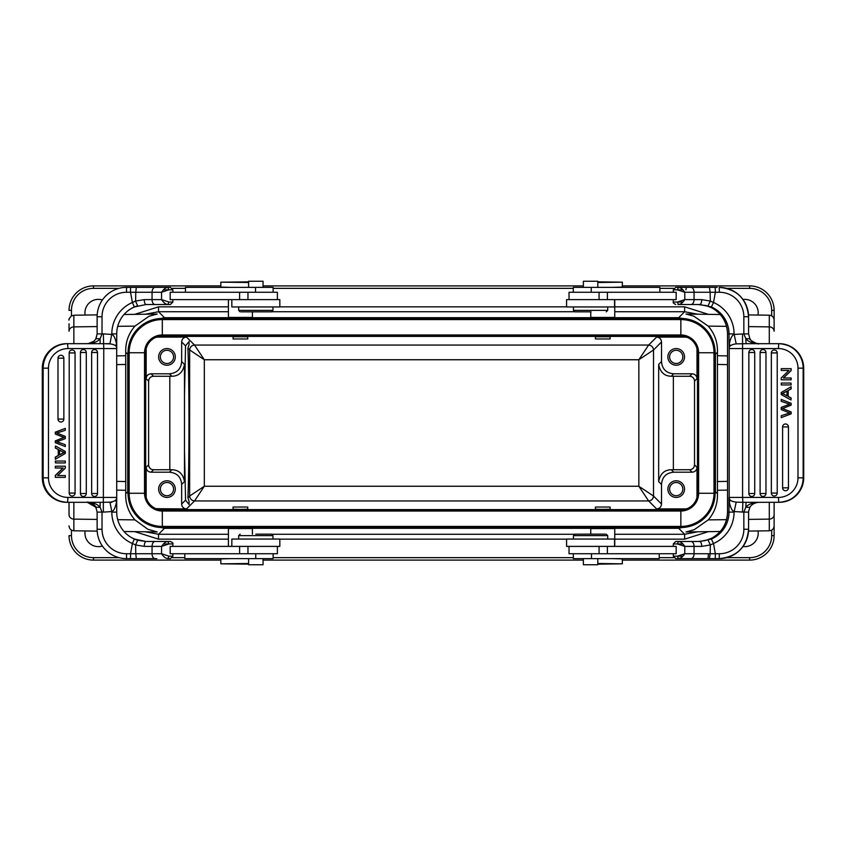 <?xml version="1.0" encoding="UTF-8"?>
<svg xmlns="http://www.w3.org/2000/svg" width="846" height="846" viewBox="0 0 846 846"><rect width="100%" height="100%" fill="white"/><g stroke="black" fill="none" stroke-linecap="round" stroke-linejoin="round"><path stroke-width="1.27" d="M230.472 287.365L220.827 287.069L220.827 282.173L248.608 281.866M248.608 282.49L220.827 282.173M252.404 311.846L252.404 317.43L228.409 317.43L228.409 299.611M247.751 338.971L233.062 338.971L233.062 336.782L247.751 336.782L247.751 338.971M231.836 299.611L231.836 306.95L279.825 306.95L279.825 299.611L170.173 299.611L170.173 292.261L277.372 292.261L277.372 299.611M241.353 311.846L271.503 311.846L241.353 311.846M271.503 311.846L272.972 310.376L238.688 310.376L238.688 306.95M248.608 287.365L248.608 281.253L263.053 281.253L263.053 287.365M255.809 534.154L271.503 534.154L255.809 534.154M240.158 534.154L238.688 535.624L272.972 535.624L272.972 539.05M263.053 558.635L263.053 564.747L248.608 564.747L248.608 558.635M247.963 546.389L247.963 553.739L170.173 553.739L170.173 546.389L279.825 546.389L279.825 539.05L231.836 539.05L231.836 546.389M273.131 553.739L273.131 558.635L184.819 558.635L184.819 553.739M116.685 498.008L116.716 512.116L116.716 497.427L67.987 497.427L67.564 502.323L66.707 502.323A24.481 24.386 -90 0 1 42.321 477.842L42.321 368.158L43.167 368.158L43.167 477.842A24.481 24.386 90 0 0 67.564 502.323L103.339 502.323L103.36 512.116L97.131 512.116L97.131 529.258L97.131 512.105L95.862 507.283C96.825 505.686 86.535 500.811 87.339 502.323L95.862 507.283C94.392 504.343 91.548 502.683 87.339 502.323C93.599 502.672 97.85 504.322 100.114 507.283L102.028 512.116L102.028 529.258A24.481 24.481 0 0 0 126.519 553.739L135.772 553.739L136.312 558.635L126.519 558.635L126.519 553.739M102.028 529.258L97.131 529.258A29.377 29.377 0 0 0 126.519 558.635L127.08 558.635M167.931 287.365L136.312 287.365L135.772 292.261L130.538 292.261L130.538 287.365L136.312 287.365L126.519 287.365A29.377 29.377 0 0 0 97.131 316.742L97.131 333.884L97.131 316.742L102.028 316.742A24.481 24.481 0 0 1 126.519 292.261L130.538 292.261L132.388 302.466L135.561 301.07L144.275 299.611A4.896 1.829 90 0 0 146.104 304.507L134.345 306.961L146.104 304.507L167.836 304.507L168.989 302.054L161.565 299.611L161.565 292.261C163.616 289.163 165.71 287.534 167.836 287.365L170.31 287.365M156.848 558.635L136.312 558.635M170.31 558.635L167.836 558.635C165.742 558.519 163.659 556.89 161.565 553.739L168.989 556.182L167.836 558.635M163.437 543.946L172.859 543.946C173.377 543.396 172.552 542.582 170.406 541.493L167.836 541.493L168.989 543.946L161.565 546.389C163.722 543.174 165.816 541.535 167.836 541.493L146.104 541.493A4.896 1.829 90 0 0 144.275 546.389L135.603 544.94L137.665 540.256L134.334 539.039L146.104 541.493L137.718 540.277L132.579 538.193M137.708 305.734L132.579 307.807A29.377 29.377 0 0 0 116.716 333.884L116.716 348.573L116.716 333.884A29.377 29.377 0 0 1 134.345 306.961L132.388 302.466M170.31 304.507L167.836 304.507C165.742 304.391 163.659 302.762 161.565 299.611L152.058 299.611L152.058 292.261L161.565 292.261L168.989 289.818L167.836 287.365L156.848 287.365M100.124 338.717L102.028 333.884L103.349 333.884L103.762 348.573L103.339 502.323L109.948 502.133C113.47 501.71 115.616 500.716 116.41 499.14A4.896 4.896 0 0 0 116.716 497.427L116.685 347.992M116.41 499.14A4.896 4.896 0 0 0 116.716 497.427L116.41 502.566A9.792 6.694 -159.5 0 1 116.41 499.14L116.579 498.58M66.707 343.677C51.881 345.136 43.749 353.29 42.3 368.158L42.321 368.158A24.481 24.386 -90 0 1 66.707 343.677L103.339 343.677M93.684 341.34L88.196 343.645L67.595 343.677A24.481 24.386 90 0 0 43.167 368.158L48.476 368.158A19.585 19.511 90 0 1 67.987 348.573L116.716 348.573A4.896 4.896 0 0 0 116.41 346.86C115.891 345.401 113.734 344.396 109.948 343.867L103.286 343.677M95.862 338.717L100.114 338.717C97.85 341.678 93.599 343.339 87.339 343.677C91.421 343.36 94.255 341.71 95.862 338.717L97.131 333.884L96.18 338.114M103.36 333.884L111.82 334.445C113.681 335.016 115.215 338.009 116.41 343.434L116.716 348.573A4.896 4.896 0 0 0 116.41 346.86L116.579 347.42M109.948 502.133L111.82 511.555L103.36 512.116M116.41 502.566C115.215 507.981 113.692 510.973 111.82 511.555L111.82 512.116L116.716 512.116A29.377 29.377 0 0 0 134.345 539.039L132.378 543.523A34.274 34.274 0 0 1 111.82 512.116M154.998 558.635A4.896 2.94 90 0 1 152.058 553.739L152.058 546.389L161.565 546.389L161.565 553.739L135.772 553.739L135.603 544.94L132.388 543.523L130.538 553.739L130.538 558.635M167.836 541.493L156.848 541.493M135.603 301.07L135.772 292.261L152.058 292.261A4.896 2.94 90 0 1 154.998 287.365M135.529 301.081L137.623 305.755M116.41 343.434A9.792 6.694 -20.5 0 0 116.41 346.86M55.519 477.356L55.519 475.431L63.186 468.007L55.307 468.007L55.307 466.209L65.279 466.209L65.279 468.134L57.613 475.558L65.279 475.558L65.279 477.356L55.307 477.356L55.307 475.431L62.974 468.007M65.057 475.558L57.613 475.558M55.307 448.01L55.519 446.022L65.279 451.447L65.279 453.467L55.307 459.251L55.307 457.115L58.258 455.465L58.258 449.564L55.307 448.01L55.519 446.022M55.519 462.931L55.307 461.059L65.279 461.059L65.279 462.931L55.519 462.931L55.519 461.059M72.132 496.02A2.94 2.94 0 0 0 75.072 493.081L75.072 493.081A2.94 2.929 -90 0 1 72.132 496.02A2.94 2.929 -90 0 1 69.203 493.081L69.203 352.919A2.94 2.929 -90 0 1 72.132 349.98A2.94 2.929 -90 0 1 75.061 352.919L75.061 352.919A2.94 2.94 0 0 0 72.132 349.98M69.203 493.081L75.072 493.081L75.061 352.919L69.203 352.919M94.572 496.443A2.94 2.94 0 0 0 97.512 493.514L97.512 493.514A2.94 2.929 -90 0 1 94.572 496.443A2.94 2.929 -90 0 1 91.643 493.514L91.643 352.486A2.94 2.929 -90 0 1 94.572 349.557A2.94 2.929 -90 0 1 97.502 352.486L97.502 352.486A2.94 2.94 0 0 0 94.572 349.557M91.643 493.514L97.512 493.514L97.502 352.486L91.643 352.486M83.352 496.443A2.94 2.94 0 0 0 86.292 493.514L86.292 493.514A2.94 2.929 -90 0 1 83.352 496.443A2.94 2.929 -90 0 1 80.423 493.514L80.423 352.486A2.94 2.929 -90 0 1 83.352 349.557A2.94 2.929 -90 0 1 86.281 352.486L86.281 352.486A2.94 2.94 0 0 0 83.352 349.557M80.423 493.514L86.292 493.514L86.281 352.486L80.423 352.486M63.841 419.087A2.94 2.929 -90 0 1 60.912 422.017A2.94 2.929 -90 0 1 57.993 419.087L57.993 358.175A2.94 2.929 -90 0 1 60.912 355.246A2.94 2.929 -90 0 1 63.841 358.175L63.852 419.087L57.993 419.087M65.279 438.64L56.894 441.76L65.279 444.679L65.279 446.561L55.307 442.691L55.307 440.882L63.884 437.456L55.307 434.051L55.307 432.137L65.279 428.383L65.279 430.297L56.883 433.046L65.279 436.377L65.279 438.619M55.519 468.007L55.519 466.209M55.519 459.251L55.519 457.115L58.469 455.465L58.258 449.564M58.469 449.564L55.519 448.01M62.382 451.648L64.243 452.409L59.527 454.894L59.527 450.104L62.382 451.648L59.527 450.22M59.315 454.894L64.032 452.42L62.17 451.648M65.279 446.561L55.519 442.691L55.519 440.882L64.095 437.456L55.519 434.051L55.519 432.137L65.279 428.383M132.388 302.477A34.274 34.274 0 0 0 111.82 333.884L109.948 343.867M247.963 553.739L277.372 553.739L277.372 546.389M273.121 292.261L273.121 287.365L185.475 287.365L185.475 292.261M597.805 281.845L622.328 282.173L622.328 287.069L612.684 287.365M583.359 287.122L583.359 282.13M622.328 282.173L597.805 282.511M614.746 299.611L614.746 317.43L590.751 317.43L590.751 311.846M610.093 338.971L595.404 338.971L595.404 336.782L610.093 336.782L610.093 338.971M614.566 546.389L614.566 539.05L566.587 539.05L566.587 546.389L676.166 546.389L676.166 553.739L569.03 553.739L569.03 546.389M605.239 534.154L574.91 534.154L605.239 534.154M574.91 534.154L573.44 535.624L607.714 535.624L607.714 539.05M597.805 558.635L597.805 564.747L583.359 564.747L583.359 558.635M591.1 311.846L574.91 311.846L591.1 311.846M606.244 311.846L607.714 310.376L573.44 310.376L573.44 306.95M583.359 287.365L583.359 281.253L597.805 281.253L597.805 287.365M599.084 299.611L599.084 292.261L676.166 292.261L676.166 299.611L566.587 299.611L566.587 306.95L614.566 306.95L614.566 299.611M573.313 292.261L573.313 287.365L659.859 287.365L659.859 292.261M717.197 287.365L678.45 287.365C680.607 287.481 682.722 289.11 684.784 292.261L677.36 289.818L678.45 287.365L675.743 287.365L677.942 287.365M684.657 304.507L698.077 304.507L706.547 305.723L711.698 307.807C721.828 313.549 727.105 322.241 727.539 333.884A29.377 29.367 90 0 0 711.698 307.807M711.698 538.193A29.377 29.367 90 0 0 727.549 512.116L727.539 512.116C727.105 523.759 721.828 532.451 711.698 538.193L705.194 540.636L698.236 541.493M698.077 541.493L687.153 541.493M675.806 541.493L678.45 541.493L677.36 543.946L684.784 546.389L684.784 553.739C682.754 556.837 680.639 558.466 678.45 558.635L675.806 558.635M708.493 553.739L707.954 558.635L715.198 558.635L709.445 558.635L710.132 553.739L715.356 553.739L713.506 543.534L710.344 544.93L701.704 546.389L694.069 546.389A4.896 3.067 -90 0 0 691.002 541.493L678.45 541.493C680.607 541.609 682.722 543.238 684.784 546.389L694.069 546.389L694.069 553.739L684.784 553.739L677.36 556.182L678.45 558.635L687.153 558.635M691.002 541.493L699.737 541.493L711.391 539.039L713.506 543.534M746.077 343.677L779.251 343.677A24.481 24.449 90 0 1 803.689 368.158L803.689 477.842A24.481 24.449 90 0 1 779.251 502.323L746.077 502.323L745.802 507.283C748.118 504.322 752.464 502.661 758.841 502.323C754.579 502.64 751.608 504.29 749.926 507.283L745.802 507.283L743.846 512.116L734.064 511.555C732.202 510.984 730.648 507.991 729.379 502.566L729.009 497.427L729.009 512.116L727.549 512.116L727.539 333.884L729.009 333.884L729.178 348.573A4.896 4.896 90 0 1 729.485 346.86L729.379 343.434C730.637 338.019 732.202 335.027 734.064 334.445L743.846 333.884L745.802 338.717C748.118 341.678 752.464 343.328 758.841 343.677C754.431 343.317 751.46 341.657 749.926 338.717L745.802 338.717L746.077 343.677L736.189 343.867C732.625 344.29 730.384 345.284 729.485 346.86A9.792 6.609 22.1 0 0 729.379 343.434M758.566 502.323L778.711 502.323A24.481 24.449 -90 0 0 803.15 477.842L803.15 368.158A24.481 24.449 -90 0 0 778.711 343.677L778.436 348.573L758.83 348.573M749.852 507.399L749.524 508.012M749.926 507.283L748.615 511.344M748.615 511.322L748.583 529.258L743.846 529.258A24.481 24.471 90 0 1 719.375 553.739L715.367 553.739L715.198 558.635L719.216 558.635A29.377 29.367 90 0 0 748.583 529.258L748.583 512.116L743.846 512.116L743.846 529.258M742.524 512.116L742.851 502.323L746.077 502.323M709.445 558.635L678.45 558.635M708.091 305.744L710.312 301.06L713.516 302.477L711.391 306.961L699.737 304.507L678.45 304.507L677.36 302.054L684.784 299.611C682.648 302.826 680.533 304.465 678.45 304.507L677.942 304.507M736.189 343.867L734.064 333.884A34.274 34.252 -90 0 0 713.516 302.477L715.356 292.261L710.132 292.261L709.445 287.365M715.198 287.365L715.367 292.261L719.375 292.261A24.481 24.471 90 0 1 743.846 316.742L743.846 333.884L748.583 333.884L748.583 316.742L748.583 333.884L749.926 338.717M742.851 502.323L742.587 497.427L729.178 497.427L729.178 348.573L742.587 348.573L742.524 333.884M699.737 304.507A4.896 1.967 -90 0 0 701.704 299.611L710.312 301.06L710.132 292.261L694.069 292.261L694.069 299.611L684.784 299.611L684.784 292.261L694.069 292.261A4.896 3.067 -90 0 0 691.002 287.365M678.45 304.507L685.101 304.507M710.312 544.93L710.132 553.739L694.069 553.739A4.896 3.067 -90 0 1 691.002 558.635M701.704 546.389A4.896 1.967 -90 0 0 699.737 541.493M710.376 544.919L708.123 540.245M729.379 502.566A9.792 6.609 157.9 0 0 729.485 499.14A4.896 4.896 90 0 1 729.178 497.427L729.485 499.14C730.098 500.599 732.34 501.604 736.189 502.133L742.904 502.323M791.01 368.645L791.01 370.569L783.333 377.993L791.147 377.993L791.147 379.791L781.239 379.791L781.239 377.866L788.916 370.442L781.239 370.442L781.239 368.645L791.147 368.645L791.147 370.569L783.47 377.993M781.376 370.442L788.916 370.442M791.147 397.99L791.01 399.978L781.239 394.553L781.239 392.533L791.147 386.749L791.147 388.885L788.186 390.535L788.186 396.436L791.147 397.99L791.01 399.978M791.01 383.069L791.147 384.941L781.239 384.941L781.239 383.069L791.01 383.069L791.01 384.941M774.28 349.98A2.94 2.94 0 0 0 771.341 352.919L771.341 352.919A2.94 2.929 90 0 1 774.28 349.98A2.94 2.929 90 0 1 777.22 352.919L777.22 493.081A2.94 2.929 90 0 1 774.28 496.02A2.94 2.929 90 0 1 771.351 493.081L771.351 493.081A2.94 2.94 0 0 0 774.28 496.02M777.22 352.919L771.351 352.919L771.351 493.081L777.22 493.081M751.798 349.557A2.94 2.94 0 0 0 748.858 352.486L748.858 352.486A2.94 2.929 90 0 1 751.798 349.557A2.94 2.929 90 0 1 754.727 352.486L754.727 493.514A2.94 2.929 90 0 1 751.798 496.443A2.94 2.929 90 0 1 748.858 493.514L748.858 493.514A2.94 2.94 0 0 0 751.798 496.443M754.727 352.486L748.858 352.486L748.858 493.514L754.727 493.514M763.039 349.557A2.94 2.94 0 0 0 760.099 352.486L760.099 352.486A2.94 2.929 90 0 1 763.039 349.557A2.94 2.929 90 0 1 765.968 352.486L765.968 493.514A2.94 2.929 90 0 1 763.039 496.443A2.94 2.929 90 0 1 760.099 493.514L760.099 493.514A2.94 2.94 0 0 0 763.039 496.443M765.968 352.486L760.099 352.486L760.099 493.514L765.968 493.514M785.532 423.983A2.94 2.94 0 0 0 782.592 426.913L782.592 426.913A2.94 2.929 90 0 1 785.532 423.983A2.94 2.929 90 0 1 788.461 426.913L788.461 487.825A2.94 2.929 90 0 1 785.532 490.754A2.94 2.929 90 0 1 782.592 487.825L782.592 487.825A2.94 2.94 0 0 0 785.532 490.754M788.461 426.913L782.592 426.913L782.592 487.825L788.461 487.825M781.239 407.36L789.646 404.24L781.239 401.321L781.239 399.439L791.147 403.309L791.147 405.118L782.55 408.544L791.147 411.949L791.147 413.863L781.239 417.617L781.239 415.703L789.646 412.954L781.239 409.623L781.239 407.381M791.01 377.993L791.01 379.791M791.01 386.749L791.01 388.885L788.049 390.535L788.186 396.436M788.049 396.436L791.01 397.99M784.136 394.352L782.275 393.591L787.002 391.106L787.002 395.896L784.136 394.352L787.002 395.822M787.14 391.106L782.402 393.58L784.263 394.352M782.561 408.544L791.01 411.949L791.01 413.863L781.239 417.617M782.413 408.544L791.01 405.118L791.147 403.309M781.239 399.439L791.01 403.309M713.506 543.523A34.274 34.252 -90 0 0 734.064 512.116L736.189 502.133M599.084 292.261L569.03 292.261L569.03 299.611M573.324 553.739L573.324 558.635L659.214 558.635L659.214 553.739M185.56 500.123L184.491 450.833L184.491 395.167L185.56 345.877L189.07 341.498L189.07 344.703L187.897 348.214C189.324 379.42 189.324 466.58 187.897 497.786L189.07 501.297L189.07 504.502L185.56 500.123L181.647 504.026L181.647 484.451C181.033 476.933 176.951 472.851 169.412 472.205L151.053 472.205C148.082 471.931 146.443 470.302 146.157 467.32L148.621 464.856C148.896 467.827 150.525 469.467 153.517 469.752L169.803 469.752L169.803 376.248L171.875 376.259C178.802 376.121 183.011 372.155 184.491 364.393L184.491 395.167M661.509 361.549C662.122 369.068 666.204 373.149 673.744 373.795L692.102 373.795C695.074 374.069 696.713 375.698 696.998 378.68L694.534 381.144C694.259 378.173 692.631 376.533 689.638 376.248L671.28 376.259C664.3 376.089 660.102 372.134 658.664 364.393L661.509 361.549L661.509 341.974C661.223 338.982 659.584 337.353 656.612 337.078L684.763 337.078L685.44 336.391L157.716 336.391L158.403 337.078L186.543 337.078C183.561 337.364 181.922 338.992 181.647 341.974L181.647 361.549L184.491 364.393M774.122 502.323L774.122 535.624A24.481 24.481 0 0 1 749.641 560.105A24.481 24.481 0 0 0 774.122 535.624L771.679 535.624L771.679 530.135M614.746 539.156L684.636 539.156L708.483 531.637M684.636 539.156L684.636 534.26L697.707 531.785M69.034 514.759L69.034 502.323L69.034 514.759A4.896 4.367 0 0 0 73.866 519.127L73.866 502.323M128.032 491.6L125.705 493.652L125.705 352.348C125.388 342.376 128.465 333.631 134.948 326.112L117.71 326.334M686.106 531.954L694.217 529.691L708.208 519.888C714.69 512.369 717.768 503.624 717.461 493.652L717.461 352.348C717.768 342.376 714.69 333.631 708.208 326.112L693.783 316.14L686.106 314.046M774.122 320.105C773.847 317.165 772.229 315.537 769.3 315.209L769.3 326.873A4.896 4.367 180 0 1 774.122 331.241L774.122 310.376A24.481 24.481 0 0 0 749.641 285.895L622.328 285.895M714.659 498.876L715.409 491.6L715.409 354.4L714.659 347.124M694.439 321.269L678.693 317.684L684.636 311.74L614.746 311.74M697.791 314.215L684.636 311.74L684.636 306.844L614.746 306.844M125.705 493.652C125.388 503.624 128.476 512.369 134.948 519.888L147.796 529.226L157.06 531.954M145.375 531.785L158.519 534.26L228.409 534.26M128.698 346.014L127.746 354.4L127.746 491.6L128.518 498.971M147.828 524.33L164.462 528.316L158.519 534.26L158.519 539.156L228.409 539.156M228.409 311.74L158.519 311.74L164.462 317.684L148.716 321.269M228.409 306.844L158.519 306.844L158.519 311.74L145.459 314.215M157.06 314.046L148.938 316.309L134.948 326.112M69.034 323.849L69.034 331.241A4.896 4.367 0 0 1 73.866 326.873L73.866 315.209L97.195 314.881M71.476 530.135L71.476 535.624L69.034 535.624A24.481 24.481 0 0 0 93.515 560.105L220.827 560.105M134.673 531.637L158.519 539.156M682.807 489.104A6.609 6.609 0 0 0 676.197 482.495A6.609 6.609 0 0 0 669.588 489.104A6.609 6.609 0 0 0 676.197 495.714A6.609 6.609 0 0 0 682.807 489.104M682.807 356.896A6.609 6.609 0 0 0 676.197 350.286A6.609 6.609 0 0 0 669.588 356.896A6.609 6.609 0 0 0 676.197 363.505A6.609 6.609 0 0 0 682.807 356.896M173.567 356.896A6.609 6.609 0 0 0 166.958 350.286A6.609 6.609 0 0 0 160.349 356.896A6.609 6.609 0 0 0 166.958 363.505A6.609 6.609 0 0 0 173.567 356.896M173.567 489.104A6.609 6.609 0 0 0 166.958 482.495A6.609 6.609 0 0 0 160.349 489.104A6.609 6.609 0 0 0 166.958 495.714A6.609 6.609 0 0 0 173.567 489.104M684.52 489.104A8.323 8.323 0 0 0 676.197 480.782A8.323 8.323 0 0 0 667.875 489.104A8.323 8.323 0 0 0 676.197 497.427A8.323 8.323 0 0 0 684.52 489.104M684.52 356.896A8.323 8.323 0 0 0 676.197 348.573A8.323 8.323 0 0 0 667.875 356.896A8.323 8.323 0 0 0 676.197 365.218A8.323 8.323 0 0 0 684.52 356.896M175.291 356.896A8.323 8.323 0 0 0 166.958 348.573A8.323 8.323 0 0 0 158.636 356.896A8.323 8.323 0 0 0 166.958 365.218A8.323 8.323 0 0 0 175.291 356.896M175.291 489.104A8.323 8.323 0 0 0 166.958 480.782A8.323 8.323 0 0 0 158.636 489.104A8.323 8.323 0 0 0 166.958 497.427A8.323 8.323 0 0 0 175.291 489.104M184.491 450.833L184.491 481.607C183.064 473.866 178.855 469.911 171.875 469.742L169.803 469.752M156.108 508.71L186.543 508.922C183.571 508.647 181.932 507.018 181.647 504.026M158.403 508.922L157.716 509.609L685.44 509.609L684.763 508.922L656.612 508.922C659.594 508.636 661.234 507.008 661.509 504.026L653.524 496.042L638.836 486.249L638.836 359.751L653.524 349.958L653.524 496.042C653.165 498.96 651.536 500.589 648.628 500.938L638.836 486.249L204.32 486.249L194.527 500.938C191.619 500.589 189.99 498.96 189.641 496.042L204.32 486.249L204.32 359.751L638.836 359.751L648.628 345.062C651.536 345.411 653.165 347.04 653.524 349.958L661.509 341.974M673.744 472.205C666.225 472.829 662.143 476.911 661.509 484.451L658.664 481.607C660.144 473.845 664.353 469.879 671.28 469.742L673.744 472.205L692.102 472.205L689.638 469.752C692.62 469.477 694.249 467.838 694.534 464.856L694.534 381.144M673.353 376.248L673.353 469.752L689.638 469.752M673.353 469.752L671.28 469.742M696.977 497.385L696.998 467.32C696.723 470.291 695.084 471.92 692.102 472.205M661.509 504.026L661.509 484.451M187.897 348.214L189.641 349.958C189.99 347.04 191.619 345.411 194.527 345.062L204.32 359.751L189.641 349.958L189.641 496.042L187.897 497.786M146.178 348.615L146.157 378.68C146.432 375.709 148.071 374.08 151.053 373.795L169.412 373.795C176.93 373.171 181.012 369.089 181.647 361.549M151.053 373.795L153.517 376.248C150.535 376.523 148.907 378.162 148.621 381.144L148.621 464.856M153.517 376.248L169.803 376.248M158.403 337.078L156.024 337.321M697.675 348.637L696.998 349.313L696.998 378.68M696.998 349.313L696.967 348.594M687.047 337.29L684.763 337.078M684.763 508.922L687.132 508.679M145.48 497.363L146.157 496.687L146.157 467.32M146.157 496.687L146.189 497.406M602.743 509.408L595.404 509.218L595.404 507.029L610.093 507.029L610.093 509.218L602.743 509.408M240.412 509.408L233.062 509.218L233.062 507.029L247.751 507.029L247.751 509.218L240.412 509.408M614.746 534.26L684.636 534.26L678.693 528.316L694.439 524.732M263.053 560.105L583.158 560.105M622.328 560.105L749.641 560.105L749.641 557.651A22.038 22.038 0 0 0 771.679 535.624M583.158 285.895L263.053 285.895M220.827 285.895L93.515 285.895A24.481 24.481 0 0 0 69.034 310.376A24.481 24.481 0 0 1 93.515 285.895L93.515 288.349A22.038 22.038 0 0 0 71.476 310.376L69.034 310.376M708.483 314.363L684.636 306.844M158.519 306.844L134.673 314.363M85.129 315.05A13.462 13.462 0 0 1 102.398 299.97M102.398 546.03A13.462 13.462 0 0 1 85.129 530.95M758.027 530.95A13.462 13.462 0 0 1 742.978 546.516M742.978 299.484A13.462 13.462 0 0 1 758.027 315.05M189.07 501.297L189.07 504.502M189.07 341.498L189.07 344.703M583.359 563.87L583.359 558.878M612.684 558.635L622.328 558.931L622.328 563.827L597.805 564.155M597.805 563.489L622.328 563.827M590.751 534.154L590.751 528.57L614.746 528.57L614.746 546.389M715.124 352.74L715.124 493.26A34.274 34.274 0 0 1 680.85 527.544A34.274 34.274 0 0 0 715.124 493.26L714.003 493.26L714.003 352.74L715.124 352.74A34.274 34.274 0 0 0 680.85 318.456L162.316 318.456A34.274 34.274 0 0 0 128.032 352.74L128.032 493.26A34.274 34.274 0 0 0 162.316 527.544L680.85 527.544L680.85 526.424A33.153 33.153 0 0 0 714.003 493.26L698.616 493.26L698.616 352.74L714.003 352.74A33.153 33.153 0 0 0 680.85 319.577L680.85 318.456A34.274 34.274 0 0 1 715.124 352.74M680.85 509.916L162.316 509.916A16.645 16.645 0 0 1 145.66 493.26L145.66 352.74A16.645 16.645 0 0 1 162.316 336.084L680.85 336.084A16.645 16.645 0 0 1 697.495 352.74L697.495 493.26L698.616 493.26A17.766 17.766 0 0 1 680.85 511.026L680.85 526.424L162.316 526.424L162.316 527.544A34.274 34.274 0 0 1 128.032 493.26L129.152 493.26A33.153 33.153 0 0 0 162.316 526.424L162.316 511.026L680.85 511.026L680.85 509.916A16.645 16.645 0 0 0 697.495 493.26M248.608 564.134L220.827 563.827L220.827 558.931L230.472 558.635M220.827 563.827L248.608 563.51M228.409 546.389L228.409 528.57L252.404 528.57L252.404 534.154M255.746 553.739L255.746 558.635M48.476 368.158L48.476 477.842A19.585 19.511 90 0 0 67.987 497.427L86.916 497.427M48.476 477.842L42.3 477.842L42.3 368.158M97.131 529.258L97.131 529.258A29.377 29.377 0 0 0 126.519 558.635M170.406 304.507L172.859 302.054L168.989 302.054M163.447 289.818L172.859 289.818L170.406 287.365M144.275 299.611L152.058 299.611A4.896 2.94 90 0 0 154.998 304.507M111.82 333.884L116.716 333.884A29.377 29.377 0 0 1 134.345 306.961M102.028 316.742L102.028 333.884L97.131 333.884M100.114 338.717L100.114 343.677M126.519 292.261L126.519 287.365M104.481 343.677L109.991 343.677L104.481 343.677M111.82 502.323L109.991 502.323L111.82 502.323M172.859 553.739L172.859 556.182L168.989 556.182M97.131 512.116L95.862 507.283L100.114 507.283L100.114 502.323M144.275 546.389L152.058 546.389A4.896 2.94 90 0 1 154.998 541.493M67.987 348.573L67.564 343.677M57.993 358.175L63.841 358.175M247.963 299.611L247.963 292.261M239.619 292.261L239.619 299.611M239.619 546.389L239.619 553.739M255.524 287.365L255.524 292.261M591.248 292.261L591.248 287.365M797.99 368.158L803.7 368.158L803.7 477.842L797.99 477.842A19.585 19.553 -90 0 1 778.436 497.427L742.587 497.427L742.587 348.573L778.436 348.573A19.585 19.553 -90 0 1 797.99 368.158L797.99 477.842M743.846 316.742L748.583 316.742A29.377 29.367 90 0 0 719.216 287.365L719.375 292.261M682.711 543.946L673.3 543.946L675.743 541.493M682.711 556.182L673.289 556.182L675.743 558.635M734.064 512.116L729.009 512.116A29.377 29.367 -90 0 1 711.391 539.039M803.7 477.842L803.689 477.842C802.251 492.71 794.098 500.874 779.251 502.323M719.375 553.739L719.216 558.635C737.056 556.89 746.849 547.098 748.583 529.258M673.289 299.611L673.289 302.054L682.711 302.054M682.711 289.818L673.3 289.818L673.289 292.261M748.583 316.742L748.583 316.742C746.849 298.902 737.056 289.11 719.216 287.365M711.391 306.961A29.377 29.367 -90 0 1 729.009 333.884L734.064 333.884M701.704 299.611L694.069 299.611A4.896 3.067 -90 0 1 691.002 304.507M685.958 289.818A2.453 1.195 90 0 1 687.153 287.365L707.954 287.365M778.436 497.427L778.711 502.323M599.084 546.389L599.084 553.739M607.375 553.739L607.375 546.389M607.375 299.611L607.375 292.261M591.47 558.635L591.47 553.739M184.491 481.607L181.647 484.451M181.647 341.974L185.56 345.877M116.716 364.615L125.906 364.467M125.906 481.533L116.716 481.385M116.716 355.88L125.821 355.732M97.131 326.588L73.866 326.873L73.866 343.677M748.583 326.619L769.3 326.873L769.3 343.677M726.555 326.345L708.208 326.112M727.539 355.891L717.345 355.732M727.539 364.626L717.249 364.467M727.539 481.374L717.249 481.533M727.539 490.109L717.345 490.268M769.3 502.323L769.3 519.127L748.583 519.381M726.555 519.656L708.208 519.888M774.122 514.759A4.896 4.367 180 0 1 769.3 519.127L769.3 530.791C772.229 530.463 773.847 528.835 774.122 525.895M715.124 491.6L717.461 493.652M715.124 354.4L717.461 352.348M678.693 318.456L678.693 317.684L164.462 317.684L164.462 318.456M574.804 311.74L271.608 311.74M164.462 527.544L164.462 528.316L678.693 528.316L678.693 527.544M128.032 354.4L125.705 352.348M125.821 490.268L116.716 490.12M134.948 519.888L117.71 519.666M97.131 519.412L73.866 519.127L73.866 530.791L97.195 531.119M69.034 535.624A24.481 24.481 0 0 0 93.515 560.105L93.515 557.651L118.99 557.651M71.476 535.624A22.038 22.038 0 0 0 93.515 557.651M279.825 539.156L566.587 539.156M271.608 534.26L574.804 534.26M171.875 469.742L169.412 472.205M186.543 508.922L194.527 500.938L648.628 500.938L656.612 508.922M696.998 467.32L694.534 464.856M692.102 373.795L689.638 376.248M671.28 376.259L673.744 373.795M658.664 364.393L658.664 481.607M656.612 337.078L648.628 345.062L194.527 345.062L186.543 337.078M146.157 378.68L148.621 381.144M171.875 376.259L169.412 373.795M151.053 472.205L153.517 469.752M145.48 348.637L146.157 349.313M697.675 497.363L696.998 496.687M771.679 315.865L771.679 310.376L774.122 310.376A24.481 24.481 0 0 0 749.641 285.895L749.641 288.349L726.735 288.349M172.362 557.651L184.819 557.651M273.131 557.651L573.324 557.651M659.214 557.651L673.786 557.651M726.735 557.651L749.641 557.651M673.786 288.349L659.859 288.349M573.313 288.349L273.121 288.349M185.475 288.349L172.362 288.349M118.99 288.349L93.515 288.349M771.679 310.376A22.038 22.038 0 0 0 749.641 288.349M566.587 306.844L279.825 306.844M71.476 310.376L71.476 315.865M697.495 352.74L698.616 352.74A17.766 17.766 0 0 0 680.85 334.974L680.85 319.577L162.316 319.577L162.316 318.456A34.274 34.274 0 0 0 128.032 352.74L129.152 352.74L129.152 493.26L144.539 493.26A17.766 17.766 0 0 0 162.316 511.026L162.316 509.916M680.85 336.084L680.85 334.974L162.316 334.974L162.316 319.577A33.153 33.153 0 0 0 129.152 352.74L144.539 352.74L144.539 493.26L145.66 493.26M162.316 336.084L162.316 334.974A17.766 17.766 0 0 0 144.539 352.74L145.66 352.74M272.972 306.95L272.972 310.376M240.158 311.846L238.688 310.376M238.688 539.05L238.688 535.624M271.503 534.154L272.972 535.624M66.707 502.323C51.881 500.864 43.749 492.71 42.3 477.842M134.091 538.934L134.694 539.188M136.217 539.78L136.745 539.96M136.925 540.023L137.729 540.277M133.932 307.14L137.401 305.818M172.859 302.054L172.859 299.611M172.859 292.261L172.859 289.818M172.859 546.389L172.859 543.946M172.859 556.182L170.406 558.635M75.072 493.081L75.072 352.919M97.512 493.514L97.512 352.486M86.292 493.514L86.292 352.486M60.912 422.017A2.94 2.94 0 0 0 63.852 419.087L63.852 358.175A2.94 2.94 0 0 0 60.912 355.246M573.44 539.05L573.44 535.624M606.244 534.154L607.714 535.624M607.714 306.95L607.714 310.376M574.91 311.846L573.44 310.376M779.251 343.677C794.098 345.126 802.251 353.29 803.7 368.158M705.056 305.332L706.547 305.734M727.539 333.884L727.539 512.116M673.289 543.946L673.289 546.389M673.289 553.739L673.289 556.182M749.503 508.076L749.894 507.336C749.746 507.188 752.316 502.799 758.841 502.323M748.583 333.884L749.894 338.664C748.826 340.145 759.465 345.21 758.841 343.677M673.289 302.054C672.771 302.604 673.585 303.418 675.743 304.507M673.289 289.818L675.743 287.365M771.341 352.919L771.341 493.081M748.858 352.486L748.858 493.514M760.099 352.486L760.099 493.514M782.592 426.913L782.592 487.825M769.3 315.209L748.53 314.924M720.263 314.522L685.99 314.046M124.013 314.511L157.166 314.046M73.866 315.209L71.265 315.992C69.213 318.54 68.463 319.915 69.034 320.105M124.013 531.489L157.166 531.954M73.866 530.791C70.948 530.495 69.34 528.866 69.034 525.895M769.3 530.791L748.53 531.077M720.263 531.478L685.99 531.954"/></g></svg>
